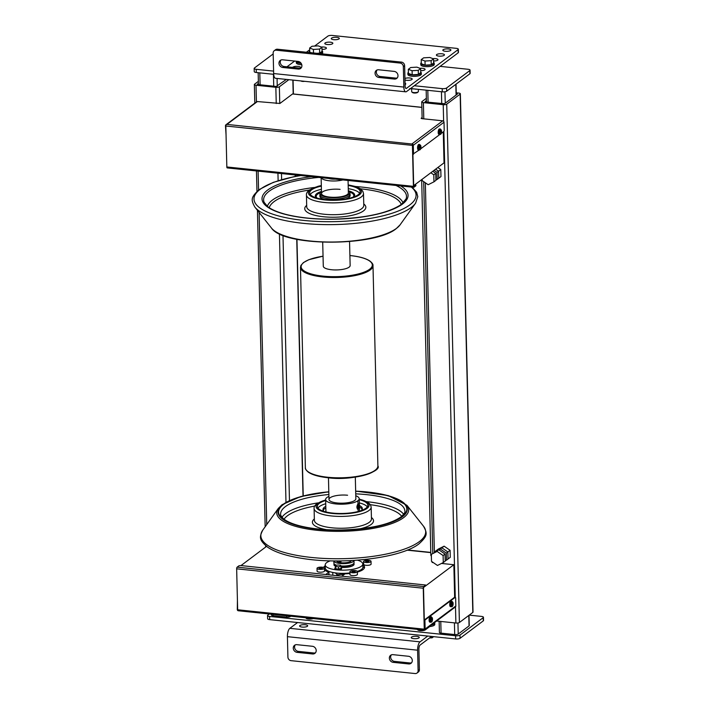 <?xml version="1.0" encoding="UTF-8"?>
<svg xmlns="http://www.w3.org/2000/svg" width="709" height="709" viewBox="0 0 709 709"><rect width="100%" height="100%" fill="white"/><g stroke="black" fill="none" stroke-linecap="round" stroke-linejoin="round"><path stroke-width="1.06" d="M431.329 554.323L437.125 551.425L443.107 555.546L443.276 562.565L437.471 565.463L431.497 561.342L431.329 554.323L437.125 551.425M443.276 562.565L445.208 561.111L445.039 554.092L443.107 555.546M445.039 554.092L439.066 549.971M430.833 172.757L433.802 174.804L433.97 181.823L428.165 184.721L422.192 180.6L422.156 179.271M433.97 181.823L435.902 180.37L435.734 173.35L433.802 174.804M435.734 173.35L432.774 171.303M361.882 181.903L363.469 182.062M273.594 71.113L256.233 69.305A3.359 1.019 178.6 0 1 254.168 68.418A3.359 1.019 178.6 0 1 254.425 68.02L273.178 53.946M254.168 68.418L254.247 71.618A3.359 1.019 -1.4 0 0 256.312 72.504L273.692 74.312M440.112 66.371L468.011 69.269A3.359 1.019 178.6 0 1 470.076 70.156A3.359 1.019 178.6 0 1 469.819 70.563L446.599 87.987A3.359 1.019 178.6 0 1 442.212 88.634L414.313 85.736M410.582 88.536L442.292 91.833A3.359 1.019 -1.4 0 0 446.679 91.186L469.899 73.763A3.359 1.019 -1.4 0 0 470.156 73.355L470.076 70.156M267.541 615.545L267.621 618.744A3.359 1.019 -1.4 0 0 269.686 619.631L455.665 638.951A3.359 1.019 -1.4 0 0 460.052 638.304L483.272 620.88A3.359 1.019 -1.4 0 0 483.529 620.481L483.449 617.282A3.359 1.019 178.6 0 1 483.192 617.681L459.973 635.104A3.359 1.019 178.6 0 1 455.586 635.751L269.606 616.431A3.359 1.019 178.6 0 1 267.541 615.545A3.359 1.019 178.6 0 1 267.798 615.137L269.34 613.976M308.575 619.046L309.736 618.177M420.162 630.638L421.323 629.769M469.225 615.128L481.384 616.396A3.359 1.019 178.6 0 1 483.449 617.282M290.734 616.201L290.22 616.582A2.685 0.815 178.6 0 1 286.702 617.105L273.071 615.687A2.685 0.815 178.6 0 1 271.414 614.978L271.396 614.189M469.004 615.297L469.261 625.586A2.685 0.815 178.6 0 1 469.048 625.914L458.218 634.041A2.685 0.815 178.6 0 1 454.708 634.555L441.069 633.146A2.685 0.815 178.6 0 1 439.412 632.437L439.137 621.279M417.628 629.388A4.032 1.223 -1.4 0 0 417.583 629.565A4.032 1.223 -1.4 0 0 420.836 630.682A4.032 1.223 -1.4 0 0 425.338 629.858L429.716 626.561M306.04 617.787A4.032 1.223 -1.4 0 0 305.996 617.973A4.032 1.223 -1.4 0 0 308.761 619.063A4.032 1.223 -1.4 0 0 313.236 618.54M437.196 179.404L440.963 176.576L440.794 169.557L438.57 171.223L438.747 178.243L438.57 171.223L435.61 169.176L438.57 171.223L437.028 172.384L437.196 179.404L435.893 180.051M434.059 170.337L437.028 172.384M446.502 560.145L448.044 558.984L447.875 551.965L448.044 558.984L450.268 557.318L450.091 550.299L444.118 546.178L441.902 547.844L447.875 551.965L441.902 547.844L436.097 550.742L441.902 547.844L440.351 549.005L446.324 553.126L446.502 560.145L445.199 560.792M450.091 550.299L446.324 553.126M434.555 552.222L440.351 549.005M444.118 546.178L438.313 549.076L434.546 551.903M441.113 131.174A2.756 1.028 -84.1 0 1 441.113 131.351L441.556 131.617L439.11 132.929A2.756 1.028 95.9 0 0 439.864 134.497L438.96 134.409A2.756 1.028 -84.1 0 1 438.197 132.016A2.756 1.028 -84.1 0 1 439.181 129.038A2.756 1.028 -84.1 0 1 439.536 128.923L440.431 129.02A2.756 1.028 95.9 0 0 440.085 129.135A2.756 1.028 95.9 0 0 439.093 132.158L441.539 130.855A2.083 0.78 -84.1 0 0 440.714 129.836A2.083 0.78 -84.1 0 0 439.97 132.025M441.113 131.351L439.013 132.92A2.756 1.028 -84.1 0 1 438.995 132.149L439.093 132.158M441.202 131.36L441.556 131.617A2.083 0.78 -84.1 0 1 440.812 133.806A2.083 0.78 -84.1 0 1 439.988 132.796M420.472 146.657A2.756 1.028 -84.1 0 1 420.472 146.834L420.924 147.109L418.47 148.411A2.756 1.028 95.9 0 0 419.223 149.989L418.328 149.891A2.756 1.028 -84.1 0 1 417.557 147.499A2.756 1.028 -84.1 0 1 418.54 144.53A2.756 1.028 -84.1 0 1 418.895 144.414L419.79 144.503A2.756 1.028 95.9 0 0 419.444 144.618A2.756 1.028 95.9 0 0 418.452 147.649L420.898 146.338A2.083 0.78 -84.1 0 0 420.082 145.327A2.083 0.78 -84.1 0 0 419.329 147.516M420.472 146.834L418.381 148.403A2.756 1.028 -84.1 0 1 418.354 147.64L418.452 147.649M420.561 146.843L420.924 147.109A2.083 0.78 -84.1 0 1 420.171 149.298A2.083 0.78 -84.1 0 1 419.356 148.278M432.011 618.913A2.756 1.028 -84.1 0 1 432.011 619.09L432.463 619.356L430.008 620.667A2.756 1.028 95.9 0 0 430.762 622.236L429.867 622.148A2.756 1.028 -84.1 0 1 429.096 619.755A2.756 1.028 -84.1 0 1 430.088 616.777A2.756 1.028 -84.1 0 1 430.434 616.662L431.329 616.759A2.756 1.028 95.9 0 0 430.983 616.874A2.756 1.028 95.9 0 0 429.991 619.896L432.446 618.594A2.083 0.78 -84.1 0 0 431.621 617.574A2.083 0.78 -84.1 0 0 430.877 619.763M432.011 619.09L429.92 620.659A2.756 1.028 -84.1 0 1 429.902 619.888L429.991 619.896M432.1 619.099L432.463 619.356A2.083 0.78 -84.1 0 1 431.719 621.545A2.083 0.78 -84.1 0 1 430.895 620.535M452.652 603.421A2.756 1.028 -84.1 0 1 452.652 603.598L453.104 603.873L450.649 605.185A2.756 1.028 95.9 0 0 451.403 606.753L450.507 606.656A2.756 1.028 -84.1 0 1 449.736 604.263A2.756 1.028 -84.1 0 1 450.729 601.294A2.756 1.028 -84.1 0 1 451.075 601.179L451.97 601.276A2.756 1.028 95.9 0 0 451.624 601.392A2.756 1.028 95.9 0 0 450.632 604.414L453.086 603.102A2.083 0.78 -84.1 0 0 452.262 602.092A2.083 0.78 -84.1 0 0 451.518 604.281M452.652 603.598L450.561 605.167A2.756 1.028 -84.1 0 1 450.543 604.405L450.632 604.414M452.741 603.607L453.104 603.873A2.083 0.78 -84.1 0 1 452.36 606.062A2.083 0.78 -84.1 0 1 451.536 605.052M226.942 124.403L226.065 124.704A1.347 0.496 95.9 0 0 225.834 126.007L412.425 145.389A1.347 0.496 -84.1 0 1 412.665 144.095L226.942 124.403L257.385 101.555L279.904 103.461L292.542 93.969L421.864 107.413M257.385 101.555A1.347 1.179 -126.9 0 0 256.605 101.768L225.905 124.802A1.347 1.179 53.1 0 1 226.065 124.704M225.905 124.802A1.347 1.179 53.1 0 0 225.471 125.75L226.047 134.745M225.834 126.007L226.836 166.961A1.347 0.496 95.9 0 0 227.208 167.909A1.347 0.496 95.9 0 0 227.385 167.847M414.898 184.712L415.775 185.563M415.784 185.882L413.976 187.238A1.347 0.496 -84.1 0 1 413.808 187.3A1.347 0.496 -84.1 0 1 413.427 186.352L226.836 166.961M415.766 185.244L413.702 186.795L412.904 154.163L419.179 149.98M412.673 144.556L412.665 144.095A1.347 1.179 53.1 0 1 413.312 145.265L413.524 154.225M412.425 145.389L413.427 186.352M413.312 145.265L444.011 122.232L444.197 129.907A1.347 0.496 -84.1 0 1 443.71 131.573L441.193 133.46M420.561 148.943L439.819 134.497M444.011 122.232A1.347 1.179 -126.9 0 0 442.735 120.822L421.97 118.66L421.146 118.306L422.112 117.499M421.536 118.58L422.13 118.137M454.806 597.395A1.347 0.496 95.9 0 0 454.646 597.306A1.347 0.496 95.9 0 0 454.478 597.359L455.098 597.43A1.347 0.496 -84.1 0 1 455.267 597.368A1.347 0.496 -84.1 0 1 455.648 598.316L455.834 606L425.134 629.034L424.913 620.074L424.292 620.012L423.495 587.38L425.551 585.51M425.134 629.034A1.347 1.179 53.1 0 1 424.7 629.982L455.4 606.948A1.347 1.179 -126.9 0 0 455.834 606M455.098 597.43L424.913 620.074M237.143 567.156L238.942 565.8L240.706 565.543L425.648 585.022L423.734 586.547L237.143 567.156A1.347 0.496 95.9 0 0 236.655 568.822L423.255 588.213A1.347 0.496 -84.1 0 1 423.734 586.547M454.478 597.359L424.292 620.012L424.54 630.079A1.347 0.496 -84.1 0 1 424.257 629.167L423.255 588.213M424.257 629.167L237.657 609.775A1.347 0.496 95.9 0 0 237.94 610.688L238.827 610.733M237.657 609.775L236.655 568.822M237.94 610.688A1.347 1.179 53.1 0 1 237.293 609.518L237.426 600.293M424.177 629.991L424.54 630.079A1.347 1.179 53.1 0 0 424.7 629.982M426.357 98.285L421.935 101.6A2.685 0.815 -1.4 0 0 421.731 101.919A2.685 0.815 -1.4 0 0 423.388 102.628L443.222 104.693A2.685 0.815 -1.4 0 0 446.732 104.179L460.15 94.111A2.685 0.815 -1.4 0 0 460.354 93.783A2.685 0.815 -1.4 0 0 458.705 93.074L456.241 92.826M436.638 621.022L455.896 623.016A2.685 0.815 -1.4 0 0 459.405 622.502L472.814 612.434A2.685 0.815 -1.4 0 0 473.027 612.115L460.354 93.783M426.41 100.368L425.037 101.919L444.516 103.727L457.411 94.049L456.259 93.703M258.368 81.349L254.558 84.203A2.685 0.815 -1.4 0 0 254.354 84.531A2.685 0.815 -1.4 0 0 256.011 85.24L275.845 87.296A2.685 0.815 -1.4 0 0 279.355 86.782L288.829 79.674M258.422 83.423L257.296 84.274L257.659 84.531L276.253 86.463L286.356 79.417M432.623 562.113L432.153 562.467L433.305 562.591M441.521 563.442L453.849 564.719L454.646 597.306L455.267 597.368L443.878 131.378M240.989 565.569L266.54 546.391M324.509 569.894A20.481 6.204 -1.4 0 0 328.914 572.145L325.918 574.396M342.03 576.071L345.035 573.82A20.481 6.204 -1.4 0 0 349.936 573.457M357.354 572.074A20.481 6.204 -1.4 0 0 364.568 567.138A20.481 6.204 -1.4 0 0 362.831 564.727M325.227 565.64A20.481 6.204 -1.4 0 0 323.703 567.501M453.849 564.719L423.495 587.495M421.669 179.634L430.85 555.307A5.371 1.631 -1.4 0 0 431.364 555.98M328.205 574.636L328.958 574.068L328.914 572.145M324.474 568.264A20.481 6.204 178.6 0 1 325.28 567.563M362.875 566.642A20.481 6.204 178.6 0 1 364.346 568.104M290.858 95.236L291.798 94.536M443.267 131.901L444.029 162.857L413.675 185.634M440.794 169.557L437.825 167.51M363.575 561.493L363.646 564.311A3.731 1.126 -1.4 0 0 366.65 565.339A3.731 1.126 -1.4 0 0 370.807 564.577A3.731 1.126 -1.4 0 0 371.099 564.125L371.029 561.315A3.731 1.126 178.6 0 1 370.745 561.758A3.731 1.126 178.6 0 1 366.588 562.529A3.731 1.126 178.6 0 1 363.575 561.493A3.731 1.126 178.6 0 1 363.859 561.041A3.731 1.126 178.6 0 1 368.015 560.278A3.731 1.126 178.6 0 1 371.029 561.315M368.822 561.563A1.648 0.496 178.6 0 1 366.987 561.9A1.648 0.496 178.6 0 1 365.658 561.439A1.648 0.496 178.6 0 1 365.782 561.244A1.648 0.496 178.6 0 1 367.617 560.908A1.648 0.496 178.6 0 1 368.946 561.36A1.648 0.496 178.6 0 1 368.822 561.563M317.02 568.343L317.083 571.162A3.731 1.126 -1.4 0 0 320.096 572.19A3.731 1.126 -1.4 0 0 324.252 571.427A3.731 1.126 -1.4 0 0 324.536 570.975L324.474 568.157A3.731 1.126 178.6 0 1 324.181 568.609A3.731 1.126 178.6 0 1 320.025 569.38A3.731 1.126 178.6 0 1 317.02 568.343A3.731 1.126 178.6 0 1 317.304 567.891A3.731 1.126 178.6 0 1 321.461 567.129A3.731 1.126 178.6 0 1 324.474 568.157M322.267 568.414A1.648 0.496 178.6 0 1 320.424 568.751A1.648 0.496 178.6 0 1 319.103 568.29A1.648 0.496 178.6 0 1 319.227 568.095A1.648 0.496 178.6 0 1 321.062 567.758A1.648 0.496 178.6 0 1 322.391 568.21A1.648 0.496 178.6 0 1 322.267 568.414M349.892 571.755L349.962 574.574A3.731 1.126 -1.4 0 0 352.976 575.611A3.731 1.126 -1.4 0 0 357.132 574.839A3.731 1.126 -1.4 0 0 357.416 574.396L357.345 571.578A3.731 1.126 178.6 0 1 357.061 572.03A3.731 1.126 178.6 0 1 352.905 572.792A3.731 1.126 178.6 0 1 349.892 571.755A3.731 1.126 178.6 0 1 350.175 571.312A3.731 1.126 178.6 0 1 354.332 570.541A3.731 1.126 178.6 0 1 357.345 571.578M355.138 571.826A1.648 0.496 178.6 0 1 353.304 572.163A1.648 0.496 178.6 0 1 351.974 571.711A1.648 0.496 178.6 0 1 352.098 571.507A1.648 0.496 178.6 0 1 353.933 571.17A1.648 0.496 178.6 0 1 355.262 571.631A1.648 0.496 178.6 0 1 355.138 571.826M349.555 241.556L350.149 265.529A13.436 4.068 178.6 0 1 349.112 267.151A13.436 4.068 178.6 0 1 334.134 269.916A13.436 4.068 178.6 0 1 323.286 266.194L322.701 242.212M335.206 179.129A7.391 2.233 178.6 0 1 328.852 178.473M342.864 179.926A13.436 4.068 178.6 0 1 329.384 180.786A13.436 4.068 178.6 0 1 321.204 177.675M347.578 495.236A13.436 4.068 -1.4 0 0 328.985 499.437A13.436 4.068 -1.4 0 0 337.254 502.982A13.436 4.068 -1.4 0 0 355.847 498.781L355.315 477.122M328.914 496.389A16.794 5.087 -1.4 0 0 325.626 499.517A16.794 5.087 -1.4 0 0 335.969 503.948A16.794 5.087 -1.4 0 0 359.206 498.702A16.794 5.087 -1.4 0 0 355.767 495.733M325.626 499.517L325.91 511.038A16.794 5.087 -1.4 0 0 326.264 512.031M358.178 511.499L358.125 509.186L357.292 508.929M358.125 509.195C356.547 508.353 356.503 506.545 357.992 503.762L358.541 503.842M359.179 511.224A16.794 5.087 -1.4 0 0 359.481 510.214L359.419 507.405M362.175 509.354A19.675 5.964 -1.4 0 0 359.472 507.139M361.253 510.56A19.675 5.964 -1.4 0 0 362.334 508.548A19.675 5.964 -1.4 0 0 359.56 505.606M325.794 506.332A19.675 5.964 -1.4 0 0 322.985 509.505A19.675 5.964 -1.4 0 0 324.164 511.473M325.839 507.928A19.675 5.964 -1.4 0 0 323.18 510.303M359.224 499.703A25.258 7.648 178.6 0 1 367.829 505.207A25.258 7.648 178.6 0 1 332.875 513.103A25.258 7.648 178.6 0 1 317.331 506.448A25.258 7.648 178.6 0 1 325.653 500.527M317.933 508.034A25.258 7.648 178.6 0 1 325.732 503.727M359.303 502.903A25.258 7.648 178.6 0 1 367.306 506.82M359.126 504.303A2.685 1.001 95.9 0 0 359.02 504.108A2.685 1.001 95.9 0 0 358.639 503.842A2.685 1.001 95.9 0 0 358.302 503.948A2.685 1.001 95.9 0 0 357.336 506.846A2.685 1.001 95.9 0 0 358.089 509.186A2.685 1.001 95.9 0 0 358.426 509.071A2.685 1.001 95.9 0 0 358.515 509A2.685 1.001 95.9 0 0 358.586 508.911M358.621 504.303A2.349 0.877 -84.1 0 1 359.25 504.436A2.349 0.877 -84.1 0 1 359.543 506.634A2.349 0.877 -84.1 0 1 358.798 508.716A2.349 0.877 -84.1 0 1 358.727 508.778A2.349 0.877 -84.1 0 1 357.77 507.219A2.349 0.877 -84.1 0 1 358.621 504.303M358.922 507.334L358.47 507.671L358.231 506.882L358.878 505.411L358.922 507.334L358.355 507.272M359.117 506.208L358.364 506.129M348.066 180.467L348.367 192.901A13.436 4.068 178.6 0 1 329.782 197.102A13.436 4.068 178.6 0 1 321.514 193.557A13.436 4.068 178.6 0 1 340.098 189.365M324.483 199.468A15.111 4.573 178.6 0 1 319.901 196.322L319.865 194.878A15.111 4.573 178.6 0 1 319.91 194.488L320.238 193.211A14.756 4.467 178.6 0 1 321.469 191.714M348.323 191.058A14.756 4.467 178.6 0 1 349.626 192.493L350.016 193.752A15.111 4.573 178.6 0 1 350.078 194.142A15.111 4.573 178.6 0 1 329.171 198.866A15.111 4.573 178.6 0 1 319.865 194.878M349.626 192.493A14.756 4.467 178.6 0 1 329.277 197.483A14.756 4.467 178.6 0 1 320.238 193.211M350.078 194.142L350.113 195.587A15.111 4.573 178.6 0 1 345.691 198.954M316.382 195.595A19.675 5.964 -1.4 0 0 315.523 196.748M321.461 191.448A19.675 5.964 -1.4 0 0 315.319 195.95A19.675 5.964 -1.4 0 0 316.498 197.917M353.587 197.005A19.675 5.964 -1.4 0 0 354.668 194.993A19.675 5.964 -1.4 0 0 348.314 190.792M354.509 195.799A19.675 5.964 -1.4 0 0 353.596 194.683M321.407 189.33A25.258 7.648 -1.4 0 0 310.267 194.479M321.328 186.13A25.258 7.648 -1.4 0 0 309.673 192.892A25.258 7.648 -1.4 0 0 325.218 199.548A25.258 7.648 -1.4 0 0 360.163 191.652A25.258 7.648 -1.4 0 0 348.19 185.466M359.64 193.265A25.258 7.648 -1.4 0 0 348.27 188.665M316.249 197.696A18.806 5.699 178.6 0 1 316.232 197.527L316.205 196.411A18.806 5.699 178.6 0 1 320.495 192.653M317.109 198.086A18.806 5.699 178.6 0 1 316.205 196.411M349.342 191.944A18.806 5.699 178.6 0 1 353.809 195.489A18.806 5.699 178.6 0 1 352.993 197.208M353.809 195.489L353.835 196.615A18.806 5.699 178.6 0 1 353.835 196.774M340.001 573.297L340.019 574.193A10.077 3.049 -1.4 0 0 340.311 574.228A10.077 3.049 -1.4 0 0 344.299 574.37M339.948 574.343A10.077 3.049 -1.4 0 0 340.311 574.387A10.077 3.049 -1.4 0 0 344.078 574.538M334.808 572.801A10.077 3.049 -1.4 0 0 336.651 573.67M335.1 572.845A10.077 3.049 -1.4 0 0 336.642 573.51M330.341 560.837A18.806 5.699 -1.4 0 0 325.209 564.905A18.806 5.699 -1.4 0 0 336.793 569.868A18.806 5.699 -1.4 0 0 362.813 563.983A18.806 5.699 -1.4 0 0 357.496 560.172M325.209 564.905L325.289 568.104A18.806 5.699 -1.4 0 0 336.864 573.067A18.806 5.699 -1.4 0 0 349.918 572.934M357.301 571.401A18.806 5.699 -1.4 0 0 362.893 567.182L362.813 563.983M335.322 567.696A3.359 1.019 -1.4 0 0 334.834 568.237A3.359 1.019 -1.4 0 0 336.899 569.123A3.359 1.019 -1.4 0 0 341.552 568.077A3.359 1.019 -1.4 0 0 341.038 567.554M334.834 568.237L334.852 568.884A3.359 1.019 -1.4 0 0 336.917 569.77A3.359 1.019 -1.4 0 0 341.57 568.715L341.552 568.077M340.019 574.193A1.675 0.505 178.6 0 1 339.939 574.361A1.675 0.505 178.6 0 1 339.895 574.396A1.675 0.505 178.6 0 1 338.29 574.751A1.675 0.505 178.6 0 1 336.757 574.441A1.675 0.505 178.6 0 1 336.66 574.281L336.633 573.04M337.005 574.574L339.655 574.627M335.277 565.622L337.741 564.993L340.604 565.295L341.002 566.216L338.539 566.846L335.676 566.544L335.277 565.622L335.729 568.786L335.676 566.544M351.221 564.931A8.411 2.544 -1.4 0 1 341.002 566.234L341.056 568.458L338.592 569.079L335.729 568.786M338.592 569.079L338.539 566.846M340.994 561.634A7.391 2.233 -1.4 0 0 338.485 562.237M336.553 560.925A7.391 2.233 -1.4 0 0 341.082 562.733A7.391 2.233 -1.4 0 0 351.292 560.571M336.731 565.25A10.077 3.049 -1.4 0 1 333.904 563.221L333.85 560.908A10.077 3.049 -1.4 0 0 340.045 563.504A10.077 3.049 -1.4 0 0 353.986 560.411M340.887 565.942A10.077 3.049 -1.4 0 0 354.048 562.724L353.995 560.411M341.029 567.262A10.077 3.049 -1.4 0 0 354.083 564.036A10.077 3.049 -1.4 0 0 353.826 563.389M341.029 567.422A10.077 3.049 -1.4 0 0 354.083 564.196A10.077 3.049 -1.4 0 0 354.083 564.116M333.939 564.612A10.077 3.049 -1.4 0 0 333.939 564.692A10.077 3.049 -1.4 0 0 335.286 566.163M334.161 563.868A10.077 3.049 -1.4 0 0 333.939 564.532A10.077 3.049 -1.4 0 0 335.286 566.004M450.578 50.499A4.032 1.223 178.6 0 1 446.085 51.323A4.032 1.223 178.6 0 1 442.833 50.206A4.032 1.223 178.6 0 1 443.143 49.719A4.032 1.223 178.6 0 1 447.636 48.894A4.032 1.223 178.6 0 1 450.889 50.011A4.032 1.223 178.6 0 1 450.578 50.499M338.999 38.898A4.032 1.223 178.6 0 1 334.506 39.731A4.032 1.223 178.6 0 1 331.245 38.614A4.032 1.223 178.6 0 1 331.555 38.126A4.032 1.223 178.6 0 1 336.048 37.302A4.032 1.223 178.6 0 1 339.31 38.419A4.032 1.223 178.6 0 1 338.999 38.898M444.135 55.337A4.032 1.223 178.6 0 1 439.642 56.162A4.032 1.223 178.6 0 1 436.381 55.045A4.032 1.223 178.6 0 1 436.691 54.566A4.032 1.223 178.6 0 1 441.184 53.733A4.032 1.223 178.6 0 1 444.446 54.85A4.032 1.223 178.6 0 1 444.135 55.337M332.548 43.736A4.032 1.223 178.6 0 1 328.054 44.57A4.032 1.223 178.6 0 1 324.802 43.453A4.032 1.223 178.6 0 1 325.103 42.965A4.032 1.223 178.6 0 1 329.605 42.141A4.032 1.223 178.6 0 1 332.858 43.258A4.032 1.223 178.6 0 1 332.548 43.736M432.898 58.634A4.032 1.223 178.6 0 1 437.994 59.689A4.032 1.223 178.6 0 1 437.683 60.176A4.032 1.223 178.6 0 1 433.589 61.009M321.31 47.042A4.032 1.223 178.6 0 1 326.406 48.097A4.032 1.223 178.6 0 1 326.096 48.575A4.032 1.223 178.6 0 1 322.001 49.417M419.994 68.312A4.032 1.223 178.6 0 1 425.09 69.367A4.032 1.223 178.6 0 1 424.78 69.854A4.032 1.223 178.6 0 1 420.685 70.687M404.945 78.486A4.032 1.223 178.6 0 1 409.43 77.955A4.032 1.223 178.6 0 1 412.195 79.045A4.032 1.223 178.6 0 1 411.885 79.532A4.032 1.223 178.6 0 1 404.981 79.966M292.631 67.399A4.032 1.223 178.6 0 1 292.861 67.169A4.032 1.223 178.6 0 1 297.355 66.336A4.032 1.223 178.6 0 1 300.607 67.452A4.032 1.223 178.6 0 1 300.297 67.94A4.032 1.223 178.6 0 1 299.96 68.135M405.061 83.228A4.032 1.223 178.6 0 1 405.743 83.884A4.032 1.223 178.6 0 1 405.433 84.371A4.032 1.223 178.6 0 1 405.096 84.575M314.592 46.094L327.912 36.097A3.359 1.019 178.6 0 1 332.299 35.45L456.286 48.336A3.359 1.019 178.6 0 1 458.351 49.222A3.359 1.019 178.6 0 1 458.094 49.621L406.496 88.341L405.69 88.253M403.838 87.074L273.656 73.55A6.718 2.499 95.9 0 0 275.544 78.291L405.725 91.824A6.718 2.499 -84.1 0 1 403.838 87.074L403.341 66.602L404.626 65.627A3.359 2.942 -126.9 0 0 401.454 62.108L400.16 63.074L276.182 50.197L277.467 49.222A3.359 2.942 -126.9 0 0 275.526 49.736L274.241 50.711A3.359 2.942 53.1 0 1 276.182 50.197M273.656 73.55L273.16 53.069A3.359 2.942 53.1 0 1 274.241 50.711M286.977 66.806L294.66 61.054M306.403 52.236L309.691 49.772M458.094 49.621L458.174 52.821A3.359 1.019 -1.4 0 0 458.431 52.422L458.351 49.222M458.174 52.821L406.576 91.541A6.718 2.499 -84.1 0 1 405.725 91.824M404.626 65.627L405.131 86.108A3.359 1.25 95.9 0 0 406.071 88.483A3.359 1.25 95.9 0 0 406.496 88.341M277.467 49.222L401.454 62.108M377.064 69.996A4.032 3.536 -126.9 0 0 376.771 74.002A4.032 3.536 -126.9 0 0 380.166 76.492L395.657 78.105A4.032 3.536 -126.9 0 0 397.279 77.884M280.977 60.017A4.032 3.536 -126.9 0 0 280.684 64.014A4.032 3.536 -126.9 0 0 284.07 66.504L299.57 68.117A4.032 3.536 -126.9 0 0 301.192 67.904M400.16 63.074A3.359 2.942 53.1 0 1 403.341 66.602M394.186 71.396A4.032 3.536 53.1 0 1 397.749 74.312A4.032 3.536 53.1 0 1 396.694 78.451A4.032 3.536 53.1 0 1 394.372 79.071L378.872 77.458A4.032 3.536 53.1 0 1 375.3 74.542A4.032 3.536 53.1 0 1 376.355 70.395A4.032 3.536 53.1 0 1 378.686 69.783L394.186 71.396M282.785 67.479A4.032 3.536 53.1 0 1 279.213 64.554A4.032 3.536 53.1 0 1 280.268 60.416A4.032 3.536 53.1 0 1 282.599 59.795L298.09 61.408A4.032 3.536 53.1 0 1 301.662 64.324A4.032 3.536 53.1 0 1 300.607 68.472A4.032 3.536 53.1 0 1 298.285 69.083L282.785 67.479L284.07 66.504M307.378 626.295A4.032 1.223 178.6 0 1 302.885 627.128A4.032 1.223 178.6 0 1 299.632 626.012A4.032 1.223 178.6 0 1 299.934 625.524A4.032 1.223 178.6 0 1 304.427 624.7A4.032 1.223 178.6 0 1 307.688 625.817A4.032 1.223 178.6 0 1 307.378 626.295M418.966 637.896A4.032 1.223 178.6 0 1 414.464 638.72A4.032 1.223 178.6 0 1 411.211 637.604A4.032 1.223 178.6 0 1 411.521 637.116A4.032 1.223 178.6 0 1 416.015 636.292A4.032 1.223 178.6 0 1 419.267 637.409A4.032 1.223 178.6 0 1 418.966 637.896M297.585 622.529L289.839 628.334A6.718 2.499 95.9 0 0 287.42 636.664L417.601 650.197A6.718 2.499 -84.1 0 1 420.029 641.858L427.766 636.053M417.601 650.197L418.106 670.67A3.359 2.942 53.1 0 1 415.084 673.55L291.098 660.664A3.359 2.942 53.1 0 1 287.916 657.146L287.42 636.664M431.577 636.452L420.109 645.057A3.359 1.25 95.9 0 0 418.895 649.231L419.391 669.704L418.106 670.67M417.016 673.036L418.31 672.07A3.359 2.942 -126.9 0 0 419.391 669.704M295.272 644.889A4.032 3.536 -126.9 0 0 294.979 648.886A4.032 3.536 -126.9 0 0 298.365 651.385L313.865 652.998A4.032 3.536 -126.9 0 0 315.478 652.776M391.359 654.877A4.032 3.536 -126.9 0 0 391.067 658.874A4.032 3.536 -126.9 0 0 394.452 661.373L409.953 662.977A4.032 3.536 -126.9 0 0 411.566 662.764M297.08 652.351A4.032 3.536 53.1 0 1 293.508 649.435A4.032 3.536 53.1 0 1 294.563 645.287A4.032 3.536 53.1 0 1 296.894 644.676L312.385 646.28A4.032 3.536 53.1 0 1 315.957 649.205A4.032 3.536 53.1 0 1 314.902 653.344A4.032 3.536 53.1 0 1 312.58 653.964L297.08 652.351L298.365 651.385M408.473 656.268A4.032 3.536 53.1 0 1 412.044 659.184A4.032 3.536 53.1 0 1 410.99 663.332A4.032 3.536 53.1 0 1 408.668 663.943L393.167 662.339A4.032 3.536 53.1 0 1 389.596 659.414A4.032 3.536 53.1 0 1 390.65 655.276A4.032 3.536 53.1 0 1 392.981 654.655L408.473 656.268M429.769 57.464L433.536 58.874L431.152 60.664L425.001 61.045L421.235 59.627L423.619 57.846L429.769 57.464M421.235 59.627L421.332 63.73L425.099 65.139L431.249 64.758L433.633 62.968L433.536 58.874M425.099 65.139L425.001 61.045M431.249 64.758L431.152 60.664M418.337 89.343L418.39 91.505A3.359 1.019 178.6 0 1 418.23 91.833A3.359 1.019 178.6 0 1 413.746 92.551A3.359 1.019 178.6 0 1 411.858 91.984A3.359 1.019 178.6 0 1 411.681 91.665L411.61 88.953M411.858 91.984L412.514 92.542A2.685 0.815 -1.4 0 0 414.021 92.994A2.685 0.815 -1.4 0 0 417.601 92.418L418.23 91.833M416.865 67.142L420.632 68.551L418.248 70.342L412.097 70.723L408.331 69.314L410.715 67.523L416.865 67.142M408.331 69.314L408.428 73.408L412.204 74.817L418.354 74.436L420.729 72.646L420.632 68.551M412.204 74.817L412.097 70.723M418.354 74.436L418.248 70.342M318.181 45.872L321.948 47.281L319.564 49.063L313.413 49.444L309.647 48.035L312.031 46.245L318.181 45.872M316.958 53.326L319.662 53.166L322.046 51.376L321.948 47.281M311.402 52.75L309.744 52.129L309.647 48.035M313.502 52.971L313.413 49.444M319.662 53.166L319.564 49.063M300.9 80.932L300.926 80.95A2.685 0.815 -1.4 0 0 302.433 81.402A2.685 0.815 -1.4 0 0 304.71 81.322M301.068 63.19L296.849 61.807L296.832 61.275M300.616 63.216L300.598 62.64M409.696 88.616L415.775 89.077M415.784 89.245L416.821 89.121M301.228 63.438A6.718 2.038 178.6 0 1 296.282 61.594A6.718 2.038 178.6 0 1 296.38 61.231M301.786 64.741A6.718 2.038 178.6 0 1 296.318 62.879L296.282 61.594M309.718 51.092A6.718 2.038 -1.4 0 0 309.7 51.11A6.718 2.038 -1.4 0 0 309.186 51.917A6.718 2.038 -1.4 0 0 309.549 52.563M318.811 53.521A6.718 2.038 -1.4 0 0 322.099 52.395A6.718 2.038 -1.4 0 0 322.613 51.589A6.718 2.038 -1.4 0 0 322.037 50.791M321.877 53.84A6.718 2.038 -1.4 0 0 322.125 53.68A6.718 2.038 -1.4 0 0 322.639 52.865L322.613 51.589M421.306 62.684A6.718 2.038 -1.4 0 0 421.279 62.702A6.718 2.038 -1.4 0 0 420.765 63.509A6.718 2.038 -1.4 0 0 426.189 65.37A6.718 2.038 -1.4 0 0 433.678 63.996A6.718 2.038 -1.4 0 0 434.2 63.181A6.718 2.038 -1.4 0 0 433.616 62.383M420.765 63.509L420.8 64.794A6.718 2.038 -1.4 0 0 426.224 66.655A6.718 2.038 -1.4 0 0 433.713 65.272A6.718 2.038 -1.4 0 0 434.227 64.466L434.2 63.181M420.721 72.061A6.718 2.038 178.6 0 1 421.297 72.859L421.332 74.144A6.718 2.038 178.6 0 1 420.809 74.95A6.718 2.038 178.6 0 1 413.32 76.333A6.718 2.038 178.6 0 1 407.897 74.472L407.87 73.195A6.718 2.038 178.6 0 1 408.384 72.38A6.718 2.038 178.6 0 1 408.411 72.362M421.297 72.859A6.718 2.038 178.6 0 1 420.783 73.674A6.718 2.038 178.6 0 1 413.294 75.057A6.718 2.038 178.6 0 1 407.87 73.195M431.249 625.063A6.718 2.038 -1.4 0 0 434.236 623.991A6.718 2.038 -1.4 0 0 434.75 623.184A6.718 2.038 -1.4 0 0 434.484 622.635M429.193 626.605A6.718 2.038 -1.4 0 0 434.262 625.276A6.718 2.038 -1.4 0 0 434.777 624.461L434.75 623.184M429.557 637.967L432.118 637.808L433.651 636.664M432.091 636.505L432.118 637.808M357.992 503.922L357.912 500.722M256.312 72.504L256.233 69.305M442.212 88.634L442.292 91.833M446.679 91.186L446.599 87.987M469.819 70.563L469.899 73.763M455.816 84.327L456.082 95.05M444.96 91.762L445.243 103.177M427.802 90.327L428.094 102.238M441.441 91.745L441.734 103.656M277.068 78.451L277.254 86.241M259.804 72.867L260.097 84.779M273.444 74.285L273.727 86.197M460.052 638.304L459.973 635.104M455.586 635.751L455.665 638.951M483.192 617.681L483.272 620.88M269.686 619.631L269.606 616.431M286.702 617.105L286.675 615.775M273.071 615.687L273.036 614.357M469.048 625.914L468.8 615.456M458.218 634.041L457.943 622.972M454.708 634.555L454.416 622.865M441.069 633.146L440.776 621.447M417.902 629.415L417.92 630.035M306.315 617.823L306.332 618.443M442.735 120.822L412.292 143.661M425.542 585.191L425.56 585.829M423.388 102.628L423.787 118.846M425.347 182.771L434.378 552.311M443.222 104.693L443.63 121.292M455.497 606.86L455.896 623.016M446.732 104.179L459.405 622.502M460.15 94.111L472.814 612.434M457.048 93.792L457.066 94.306M256.011 85.24L256.419 101.91M258.103 171.117L258.572 190.065M259.113 212.461L266.744 524.563M275.845 87.296L276.244 103.523M277.946 173.182L278.132 180.698M279.426 233.846L285.984 502.211M279.355 86.782L279.763 103.541M281.473 173.545L281.624 179.652M282.988 235.388L289.467 500.492M292.852 80.09L293.189 93.969M295.174 174.972L295.21 176.461M296.743 239.279L303.018 495.937M407.081 550.166L430.788 552.63M327.691 477.246A36.265 10.981 178.6 0 1 305.366 467.683C305.1 468.844 306.155 470.386 308.521 472.309C312.563 474.968 319.015 476.767 327.886 477.724C352.931 481.322 382.071 471.255 377.888 465.91A36.265 10.981 178.6 0 1 375.105 470.271A36.265 10.981 178.6 0 1 327.691 477.246M349.9 255.515L350.476 255.577C359.339 256.525 365.791 258.333 369.832 260.983C372.198 262.906 373.253 264.448 372.987 265.618A36.265 10.981 178.6 0 1 370.204 269.978A36.265 10.981 178.6 0 1 322.799 276.953A36.265 10.981 178.6 0 1 300.474 267.39L305.366 467.683M349.9 255.55A35.601 10.777 178.6 0 1 350.388 255.603A35.601 10.777 178.6 0 1 369.575 269.278A35.601 10.777 178.6 0 1 323.038 276.12A35.601 10.777 178.6 0 1 301.13 266.655A35.601 10.777 178.6 0 1 323.047 256.206M374.494 470.847A35.601 10.777 178.6 0 1 327.966 477.689M371.161 507.05A28.546 8.641 178.6 0 1 368.972 510.489A28.546 8.641 178.6 0 1 331.661 515.975A28.546 8.641 178.6 0 1 314.087 508.442L314.379 520.282A28.546 8.641 178.6 0 0 331.954 527.815A28.546 8.641 178.6 0 0 369.265 522.32A28.546 8.641 178.6 0 0 371.454 518.891L371.161 507.05L370.417 504.648L367.643 502.052L359.215 499.047M359.215 499.198A26.534 8.038 178.6 0 1 367.067 508.371A26.534 8.038 178.6 0 1 332.388 513.476A26.534 8.038 178.6 0 1 318.093 503.284A26.534 8.038 178.6 0 1 325.644 500.022M355.661 491.31A64.138 19.427 178.6 0 1 401.897 516.781A64.138 19.427 178.6 0 1 318.057 529.118A64.138 19.427 178.6 0 1 283.494 504.471A64.138 19.427 178.6 0 1 328.808 491.966M355.723 493.854A62.126 18.815 178.6 0 1 366.606 494.643A62.126 18.815 178.6 0 1 404.857 511.029C405.459 512.022 404.086 514.043 400.736 517.083C389.321 524.713 369.699 529.011 341.871 529.977C325.794 530.208 311.809 528.843 299.916 525.883C292.294 523.889 286.861 521.549 283.627 518.855C281.154 516.285 280.152 514.69 280.64 514.06A62.126 18.815 178.6 0 1 285.399 506.589A62.126 18.815 178.6 0 1 328.87 494.51M282.005 517.26A62.126 18.815 178.6 0 1 285.576 513.626A62.126 18.815 178.6 0 1 317.942 502.911M284.061 519.201A60.114 18.204 178.6 0 1 287.482 515.735A60.114 18.204 178.6 0 1 314.681 506.066M326.654 529.694A30.558 9.252 178.6 0 1 314.344 518.899M371.419 517.508A30.558 9.252 178.6 0 1 371.17 524.438A30.558 9.252 178.6 0 1 359.658 528.887M423.486 526.184A82.448 24.975 178.6 0 1 419.356 541.614A82.448 24.975 178.6 0 1 311.597 557.469A82.448 24.975 178.6 0 1 262.773 530.119L278.291 508.433A65.99 19.985 -1.4 0 0 317.366 530.332A65.99 19.985 -1.4 0 0 403.616 517.641A65.99 19.985 -1.4 0 0 406.922 505.295L423.486 526.184C427.536 533.54 427.598 535.933 419.116 543.741C401.648 557.894 343.475 565.055 302.885 558.506C286.968 556.086 275.225 552.32 267.656 547.215C259.343 540.125 259.015 537.644 262.773 530.119M355.661 491.16A64.608 19.568 178.6 0 1 402.331 516.826A64.608 19.568 178.6 0 1 317.88 529.251A64.608 19.568 178.6 0 1 283.059 504.427A64.608 19.568 178.6 0 1 328.799 491.816M370.452 504.702A60.114 18.204 178.6 0 1 401.684 516.329M367.049 501.706A62.126 18.815 178.6 0 1 403.643 514.282M321.319 185.669A26.534 8.038 -1.4 0 0 310.427 189.728A26.534 8.038 -1.4 0 0 324.731 199.92A26.534 8.038 -1.4 0 0 359.401 194.815A26.534 8.038 -1.4 0 0 348.181 185.014M321.319 185.545L318.049 186.29L309.266 190.039C307.174 191.82 306.226 193.433 306.43 194.886A28.546 8.641 -1.4 0 0 323.995 202.419A28.546 8.641 -1.4 0 0 361.306 196.934A28.546 8.641 -1.4 0 0 363.504 193.495L362.76 191.093L359.977 188.497L355.191 186.423L348.172 184.889M306.43 194.886L306.713 206.727A28.546 8.641 -1.4 0 0 324.288 214.26A28.546 8.641 -1.4 0 0 361.599 208.765A28.546 8.641 -1.4 0 0 363.788 205.335L363.504 193.495M306.687 205.344A30.558 9.252 -1.4 0 0 324.084 216.812A30.558 9.252 -1.4 0 0 363.504 210.883A30.558 9.252 -1.4 0 0 363.752 203.953M403.075 203.022A68.197 20.65 -1.4 0 0 361.466 187.034A68.197 20.65 -1.4 0 0 355.439 186.502M314.14 187.513A68.197 20.65 -1.4 0 0 272.327 200.151A68.197 20.65 -1.4 0 0 267.373 206.346M401.259 204.502A66.3 20.082 -1.4 0 0 360.766 188.842A66.3 20.082 -1.4 0 0 360.464 188.807M309.23 190.065A66.3 20.082 -1.4 0 0 274.108 201.595A66.3 20.082 -1.4 0 0 269.252 207.728M411.255 187.034A81.074 24.558 178.6 0 1 409.864 204.848A81.074 24.558 178.6 0 1 303.895 220.437A81.074 24.558 178.6 0 1 260.203 189.294A81.074 24.558 178.6 0 1 300.855 175.557M254.77 206.975A82.448 24.975 -1.4 0 0 254.877 207.108A82.448 24.975 -1.4 0 0 303.425 223.353A82.448 24.975 -1.4 0 0 411.193 207.498A82.448 24.975 -1.4 0 0 415.589 203.182A82.448 24.975 -1.4 0 0 415.678 203.049M271.441 228.006C283.387 246.847 375.105 246.697 396.26 228.608L400.062 224.859A65.99 19.985 178.6 0 1 396.553 228.316A65.99 19.985 178.6 0 1 310.294 241.007A65.99 19.985 178.6 0 1 271.441 228.006L254.877 207.108C250.826 199.752 250.756 197.359 259.237 189.551L273.319 182.346L293.553 176.789L300.501 175.522M395.932 185.439A71.467 21.642 178.6 0 1 406.089 198.892L401.48 204.334C388.364 213.09 365.986 218.017 334.347 219.134C315.842 219.418 299.747 217.849 286.064 214.428C277.573 212.213 271.423 209.58 267.603 206.532L264.156 202.357A71.467 21.642 178.6 0 1 269.101 191.27A71.467 21.642 178.6 0 1 318.696 177.41M311.419 176.656A73.045 22.121 -1.4 0 0 267.621 190.065A73.045 22.121 -1.4 0 0 306.979 218.124A73.045 22.121 -1.4 0 0 402.455 204.077A73.045 22.121 -1.4 0 0 400.7 185.935M342.314 573.351A8.411 2.544 -1.4 0 0 346.143 573.262M394.372 79.071L395.657 78.105M378.872 77.458L380.166 76.492M298.285 69.083L299.57 68.117M420.029 641.858L289.839 628.334M312.58 653.964L313.865 652.998M408.668 663.943L409.953 662.977M393.167 662.339L394.452 661.373M456.029 84.176L456.286 94.891M426.162 90.158L426.455 102.069M258.165 72.699L258.448 84.61M441.592 130.766L440.431 129.02M441.61 131.537C441.485 133.558 440.901 134.542 439.864 134.497M420.951 146.249L419.79 144.503M420.978 147.029C420.845 149.041 420.26 150.033 419.223 149.989M432.499 618.505L431.329 616.759M432.517 619.276C432.384 621.297 431.799 622.28 430.762 622.236M453.14 603.013L451.97 601.276M453.157 603.793C453.024 605.814 452.439 606.798 451.403 606.753M415.891 185.723L415.873 185.084M292.72 93.916L421.864 107.334M227.208 167.909L413.808 187.3M425.648 585.022L425.657 585.669M424.416 630.088L238.251 610.75M421.731 101.919L422.139 118.678M423.681 181.619L432.765 553.242M254.354 84.531L254.806 103.115M256.463 170.949L256.968 191.448M257.429 210.325L265.166 526.778M265.627 545.655L265.653 547.056M293.065 80.117L293.411 93.987M295.387 174.99L295.423 176.426M296.956 239.323L303.23 495.883M407.524 549.989L430.78 552.408M372.987 265.618L377.888 465.91M323.038 256.171L308.769 259.733L303.417 262.596L300.908 265.45L300.474 267.39M336.872 574.538L336.89 575.54M321.124 177.667L321.514 193.557M328.462 477.777L328.985 499.437M359.348 504.613L359.206 498.702M325.635 499.863L316.932 503.594C314.831 505.375 313.892 506.988 314.087 508.442M406.922 505.295L388.213 495.573L355.661 491.08M328.799 491.736L300.838 496.513L282.093 504.684L278.291 508.433M358.089 509.186L357.442 509.115M358.639 503.842L357.974 503.771M400.062 224.859L415.589 203.182L417.796 196.65L416.626 192.29L412.097 187.123M332.831 575.114L332.76 572.438M336.872 575.531L336.846 574.52M309.195 52.519L309.186 51.917"/></g></svg>
